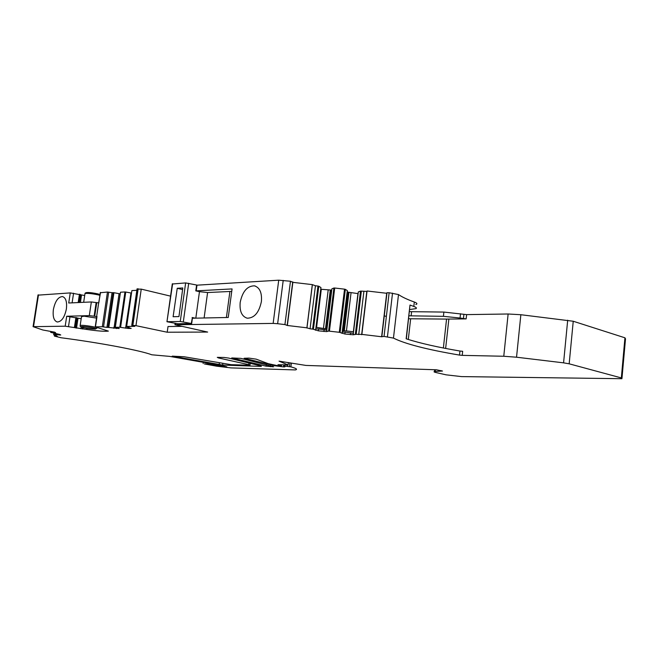 <?xml version="1.0" encoding="UTF-8"?>
<svg xmlns="http://www.w3.org/2000/svg" width="659" height="659" viewBox="0 0 659 659"><rect width="100%" height="100%" fill="white"/><g stroke="black" fill="none" stroke-linecap="round" stroke-linejoin="round"><path stroke-width="0.99" d="M181.48 326.378L168.012 326.526L167.205 332.227L207.651 332.062L174.948 324.747L273.147 323.412L278.724 280.19L197.016 285.174M278.724 280.19L290.471 281.245L292.86 282.349L312.308 284.614L315.447 285.767L310.068 328.792L312.597 329.096L317.967 286.064L315.447 285.767M317.967 286.064L318.799 286.253L313.437 329.269L312.597 329.096M320.925 287.53L315.793 328.849L320.925 287.53L318.799 286.253M331.749 290.1L320.793 289.26M342.309 332.012L347.326 290.611L342.202 332.045L345.135 332.095L344.896 334.014L339.286 332.284L328.61 331.082L333.915 288.016L331.905 288.815L326.831 330.052M328.619 331.082L333.915 288.016L334.714 288.016L329.426 331.106M339.286 332.284L344.533 289.161L334.714 288.016M344.533 289.161L345.349 289.35L340.11 332.457M358.117 293.626L348.141 292.192L347.285 291.748L347.351 290.635L345.349 289.35M353.356 333.314L358.323 291.912L353.372 333.339L358.323 291.912L360.514 291.113L361.346 291.121L356.173 334.302L353.265 334.772L344.896 334.014M356.173 334.302L361.882 334.393L367.055 290.99L366.808 291.418L361.346 291.121M367.055 290.99L386.701 293.28L386.981 292.736L389.131 292.736L398.497 294.565C402.147 297.069 407.419 299.557 414.322 302.02C417.147 303.082 417.649 303.923 415.821 304.54M408.967 315.785L411.117 315.85L411.595 311.682L409.437 311.625M411.595 311.682L443.878 312.069L466.613 314.615L508.13 313.997L520.857 314.722L573.239 321.246L624.938 337.803L625.515 338.825L621.989 378.126M37.983 295.15L70.266 292.909L84.698 295.52M100.547 292.711L107.466 292.036L112.046 292.711L106.923 327.399L108.027 327.391L113.15 292.645L112.046 292.711M113.15 292.645L113.925 292.72L108.793 327.474L108.027 327.391M115.366 327.045L114.164 327.169L119.09 293.659L113.925 292.72M119.09 293.659L114.271 327.161M115.333 327.053L120.202 293.914L119.188 293.683M120.465 292.275L115.325 327.317L119.197 328.536L108.793 327.474M128.489 327.539L128.348 328.47L119.806 327.259L124.971 291.962L120.564 292.217M124.971 291.962L125.754 292.036L120.589 327.342M127.376 326.938L125.762 327.062L130.976 292.991L125.754 292.036M130.976 292.991L131.503 293.115M136.85 290.298L131.874 290.594L126.66 326.452L128.925 327.136L127.475 327.268L131.19 328.421L128.348 328.47M137.303 289.136L141.24 289.128L170.566 296.138M240.189 302.39C242.496 291.443 247.24 285.924 254.423 285.833C259.761 287.522 262.084 292.769 261.392 301.575C259.053 312.597 254.316 318.132 247.191 318.198C241.779 316.452 239.448 311.188 240.189 302.39M196.193 290.866L232.075 288.922L228.245 317.473L192.412 318.223M273.147 323.412L277.637 323.709L283.213 280.396M292.86 282.349L287.357 325.488L284.927 324.582L277.637 323.709M287.357 325.488L306.896 327.82L312.308 284.614M306.896 327.82L310.068 328.792M315.793 328.849L318.651 328.932L318.412 330.851L313.437 329.269M321.295 289.326L316.567 327.375L316.065 327.325M316.567 327.375L326.955 329.014L331.741 290.1M318.651 328.932L326.815 330.167M328.61 331.082L326.683 331.601L318.412 330.851M342.334 331.996L347.285 291.748M348.141 292.192L343.463 330.834L342.523 331.024M343.463 330.834L344.295 330.81L348.949 292.415M351.041 292.802L346.436 330.942L344.295 330.81M346.436 330.942L353.364 331.774L357.944 293.609M345.135 332.095L353.372 333.339M355.341 334.278L360.506 291.121L355.341 334.278M361.882 334.393L381.619 336.749L386.701 293.28M381.619 336.749L384.04 336.419L393.464 338.1L398.497 294.565M208.837 363.307L208.738 364.089L204.405 363.941L216.63 366.182L230.914 367.895L295.339 369.93C297.835 369.386 296.352 368.365 290.883 366.857L283.815 365.967L285.273 366.404L283.518 366.89L274.63 365.745L244.127 358.274L248.921 358.101L256.219 359.163L268.287 363.677L279.869 366.182L281.302 366.215L280.289 365.852L281.508 365.597L277.966 364.699L288.107 364.979L279.045 361.148L305.916 365.424L436.439 369.79L442.502 371.033L434.47 371.511C433.49 371.734 434.124 372.113 436.382 372.632L446.085 374.831L461.514 376.602L621.939 378.703L621.338 377.92L569.17 363.817L563.577 362.845L516.541 357.211L503.773 356.255L462.231 355.366L462.667 351.296L459.949 351.033C437.856 347.268 420.203 343.273 406.974 339.047L406.15 338.775L409.997 305.043L406.331 338.841M462.231 355.366L459.512 355.094C427.205 349.624 405.186 343.957 393.464 338.1M409.676 309.549L416.051 308.61C416.916 308.025 416.175 307.3 413.819 306.451L409.997 305.043M411.117 315.85L443.408 316.328L460.048 318.017L460.509 313.742M443.375 348.001L446.555 319.088L466.152 318.89L460.048 318.017M208.73 364.089L220.419 366.173L220.518 365.448M53.849 333.446L53.659 334.731L57.341 336.337L54.425 336.106L60.941 337.729C100.786 342.894 140.845 350.572 151.784 354.789L169.618 356.379L216.449 364.658L226.77 366.808L220.419 366.173M53.659 334.731L56.361 334.961L55.982 333.767L55.842 334.632L59.829 334.978L59.895 334.533M107.466 292.036L102.318 326.749L95.225 326.848L108.373 331.115C104.872 331.584 97.647 331.032 86.708 329.442L65.192 326.197L33.065 326.658L42.81 329.986L54.532 332.136L55.644 332.713L50.677 332.375L59.681 334.442L60.752 334.994L59.829 334.978M100.588 292.439L98.669 302.885L91.346 301.954L68.725 303.008L70.266 292.909M91.346 301.954L89.303 315.62L66.707 316.246L81.197 318.725M66.37 309.013C64.574 317.424 61.534 321.749 57.242 321.987C53.865 320.76 52.58 316.6 53.379 309.508C55.15 301.147 58.198 296.838 62.514 296.575C65.859 297.761 67.144 301.913 66.37 309.013M96.964 316.765L94.113 316.196L96.156 302.53M102.318 326.749L106.923 327.399M114.164 327.169L115.358 327.086M119.806 327.259L115.416 327.309M126.017 327.037L127.385 326.897M167.205 332.227L135.96 325.661L131.767 325.324L134.815 326.337L126.66 326.452M248.748 364.674L218.673 357.994L217.272 357.359L223.986 357.458L228.533 358.051L260.775 365.902L261.417 366.33L260.206 366.363L222.643 365.061L172.172 356.148L184.116 356.758L231.037 364.666L249.983 365.243L248.748 364.674L248.978 362.895M240.889 358.372L273.633 366.75L266.047 366.165L231.737 357.944L240.889 358.372M386.372 316.427L384.148 315.834M446.555 319.088L408.629 318.75M89.303 315.62L94.113 316.196M81.51 316.658L84.072 316.188L96.527 318.091M182.584 289.589L177.246 288.28L182.807 287.95L178.951 316.584L173.103 316.724L177.246 288.28M172.642 283.765L166.958 321.732L177.757 323.767L191.67 323.561L180.261 321.477L185.64 282.925L172.279 284.004M192.362 317.679L191.299 323.404M195.369 318.165L192.115 317.506M195.814 318.157L199.463 291.665L195.797 290.866L196.613 285.009L185.64 282.925M199.463 291.665L207.593 292.538L231.746 291.393M167.295 321.699L180.261 321.477M175.294 324.722L175.5 323.281M284.927 324.582L290.471 281.245M287.217 325.126L292.736 281.871M306.946 328.042L312.35 284.902M315.504 330.25L315.677 328.874M320.949 287.555L315.818 328.833M323.47 328.198L328.174 290.133M330.266 290.232L325.538 328.577M326.312 328.783L331.065 290.199M326.732 331.584L326.897 330.217M342.202 332.045L342.037 333.421M353.298 334.764L353.463 333.396M358.718 334.607L363.883 291.418M367.005 291.278L361.84 334.607M381.742 336.419L386.833 292.835M384.04 336.419L389.131 292.736M387.434 336.831L392.517 293.131M459.512 355.094L459.949 351.033M413.819 306.451L414.322 302.02M443.878 312.069L443.408 316.328M463.45 318.651L463.911 314.376M466.152 318.89L466.613 314.615M503.773 356.255L508.13 313.997M448.861 319.08L445.641 348.446M516.541 357.211L520.857 314.722M563.577 362.845L567.687 320.2M569.17 363.817L573.239 321.246M621.338 377.92L624.938 337.803M435.204 371.421L435.385 369.757M440.986 371.033L441.044 370.572M288.057 364.831L288.354 362.532M281.146 365.457L281.22 364.888M281.508 365.556L281.591 364.913M274.63 365.745L274.704 365.193M283.518 366.89L283.749 365.07M284.103 366.906L284.202 366.14M284.845 366.857L284.919 366.28M284.441 365.976L284.548 365.119M287.406 366.19L287.555 365.012M289.433 366.486L289.894 362.845M290.883 366.857L291.352 363.15M207.873 363.949L207.98 363.158M219.587 365.267L219.488 365.984M224.777 366.766L224.843 366.289M55.471 336.115L55.562 335.563M54.837 334.871L55.026 333.627M56.229 333.8L56.097 334.64M50.801 331.452L50.669 332.35L50.817 331.452M51.064 331.485L50.932 332.358M54.779 332.243L54.713 332.696M33.535 326.617L38.486 294.845M65.192 326.197L66.707 316.246M72.103 302.852L73.569 293.206M78.174 302.563L79.442 294.178M79.113 302.522L80.34 294.425M79.36 302.514L80.53 294.779M80.406 302.465L81.527 295.043M96.634 316.551L98.669 302.885M95.464 326.823L96.997 316.542M103.521 326.988L108.653 292.308M113.743 328.297L113.908 327.193M125.762 327.062L125.597 328.19M131.075 293.016L126.124 327.029M127.517 326.633L127.434 327.177M132.064 325.299L137.344 288.815M132.879 325.291L138.168 288.766M135.96 325.661L141.24 289.128M173.597 356.585L173.655 356.157M219.365 363.027L219.142 364.649M222.643 365.061L222.833 363.644M260.206 366.363L260.289 365.778M218.673 357.994L218.763 357.326M266.047 366.165L266.261 364.542M270.379 366.717L270.519 365.654M272.365 366.791L272.447 366.173M324.129 329.582L323.89 331.502M350.621 332.746L350.39 334.673M68.503 326.526L70.019 316.559M94.707 316.32L96.749 302.654M116.577 327.688L116.445 328.586M74.409 327.441L75.917 317.498M75.307 327.663L76.815 317.72M75.513 327.927L77.012 318.017M76.518 328.157L78.017 318.256M80.958 328.808L81.23 327.012M82.268 328.956L82.507 327.391M82.869 328.998L83.092 327.531M86.708 329.442L86.881 328.273M410.656 318.791L408.3 339.476M80.134 325.735L80.192 325.373C82.721 325.167 87.004 325.612 93.043 326.724C96.379 327.432 97.656 327.91 96.898 328.182L94.847 329.105L84.459 327.828C79.451 326.559 80.233 326.716 80.192 325.373L81.568 316.254M84.92 294.005L84.995 293.519C87.54 293.148 91.807 293.568 97.812 294.787L99.921 295.331M84.509 327.836C75.966 326.164 84.13 326.057 92.351 327.754C100.835 329.426 92.557 329.492 84.509 327.836M86.502 293.354C85.695 292.192 89.336 292.341 97.417 293.807M183.326 321.823L188.696 283.246M226.408 317.514L229.917 291.393M204.109 317.984L207.593 292.538M174.948 324.747L175.17 323.207M366.808 291.418L361.651 334.706M381.882 336.354L386.981 292.736M434.47 371.511L434.668 369.732M288.123 364.855L288.42 362.541M281.311 366.173L281.377 365.621M284.762 366.89L284.845 366.264M283.815 365.967L283.93 365.086M203.129 363.504L203.285 362.326M54.4 336.049L54.549 335.118M33.065 326.658L38.016 294.919M98.792 302.885L100.341 292.481M120.473 292.234L115.325 327.317M127.426 326.617L127.344 327.185M131.767 325.324L137.056 288.864M250.016 365.037L250.255 363.208M255.33 286.072L254.423 285.833M326.856 330.192L326.683 331.601M353.438 333.38L353.265 334.772M95.225 326.848L96.749 316.567M96.947 327.811L97.013 327.383M83.668 302.308L84.995 293.519C85.308 292.085 89.467 292.176 97.491 293.815L100.036 294.515M192.486 317.671L191.678 323.511M172.304 283.815L166.958 321.732M196.975 285.199L196.184 290.948"/></g></svg>
